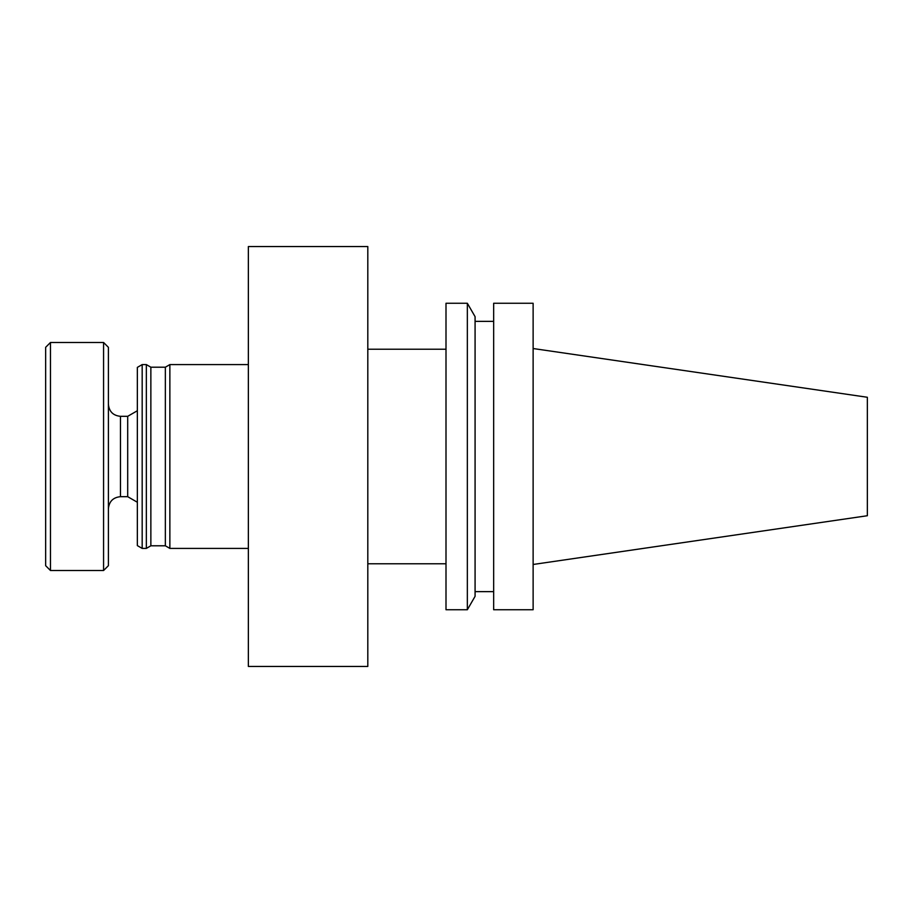 <?xml version="1.0" encoding="UTF-8"?>
<svg xmlns="http://www.w3.org/2000/svg" width="913" height="913" viewBox="0 0 913 913"><rect width="100%" height="100%" fill="white"/><g stroke="black" fill="none" stroke-linecap="round" stroke-linejoin="round"><path stroke-width="1.37" d="M50.477 342.478L45.65 347.305L45.65 565.695L50.477 570.522L103.568 570.522L103.568 342.478L50.477 342.478L50.477 570.522M103.568 342.478L108.396 347.305L108.396 565.695L103.568 570.522M108.396 508.746C109.115 501.42 113.132 497.391 120.459 496.683L120.459 416.317L127.694 416.317L127.694 496.683L137.349 502.253M142.177 364.595L137.349 367.391L137.349 545.609L142.177 548.405L146.342 548.405L146.342 364.595L142.177 364.595L142.177 548.405M146.342 364.595L150.862 367.209L150.862 545.791L146.342 548.405M150.862 367.209L165.344 367.209L165.344 545.791L169.864 548.405L248.359 548.405M165.344 367.209L169.864 364.595L169.864 548.405M248.359 456.5L248.359 666.444L367.813 666.444L367.813 246.556L248.359 246.556L248.359 456.5M446.001 456.5L446.001 609.736L467.342 609.736L467.342 303.264L446.001 303.264L446.001 456.5M467.342 303.264L475.08 316.663L475.08 596.337L467.342 609.736M493.659 456.5L493.659 609.736L533.124 609.736L533.124 303.264L493.659 303.264L493.659 456.5M533.124 348.526L867.35 397.269L867.35 515.731L533.124 564.474M120.459 416.317C113.132 415.609 109.115 411.58 108.396 404.254M120.459 496.683L127.694 496.683M127.694 416.317L137.349 410.747M150.862 545.791L165.344 545.791M169.864 364.595L248.359 364.595M367.813 563.766L446.001 563.766M367.813 349.234L446.001 349.234M475.08 591.635L493.659 591.635M475.08 321.365L493.659 321.365"/></g></svg>
